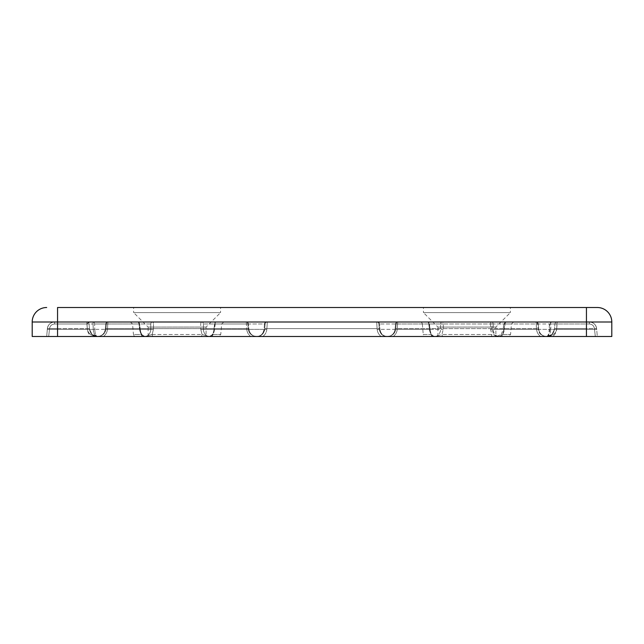 <?xml version="1.0" encoding="UTF-8"?>
<svg xmlns="http://www.w3.org/2000/svg" width="644" height="644" viewBox="0 0 644 644"><rect width="100%" height="100%" fill="white"/><g stroke="black" fill="none" stroke-linecap="round" stroke-linejoin="round"><path stroke-width="0.48" stroke-dasharray="3.22 2.42" d="M130.37 322L132.535 323.98L139.313 323.98A2.174 1.843 -90 0 0 137.478 322A2.174 1.538 -90 0 1 139.007 323.98L94.588 323.98A2.174 1.538 90 0 0 93.05 322A2.174 1.538 90 0 1 94.588 323.98L139.007 323.98L139.603 329.35L139.007 323.98L139.635 323.932L140.231 329.293C140.489 330.879 140.851 335.5 144.892 336.49L144.892 336.49C140.851 335.5 140.489 330.879 140.231 329.293L139.603 329.35C140.303 333.801 142.074 336.184 144.9 336.49L144.9 336.49C142.074 336.184 140.312 333.801 139.603 329.35L140.231 329.293L139.635 323.932L132.535 323.98L133.453 334.502L141.294 334.502L144.9 336.49L48.678 336.49L97.333 336.49C91.593 336.055 88.268 333.673 87.367 329.35C87.681 332.296 89.009 334.679 91.351 336.49L144.9 336.49L141.294 334.502L139.901 329.35L139.635 323.932A2.174 2.174 0 0 0 137.478 322A2.174 1.538 -90 0 1 139.007 323.98L139.635 323.932A2.174 2.174 0 0 0 137.478 322A2.174 1.843 -90 0 1 139.313 323.98L139.901 329.35L141.294 334.502L133.453 334.502A2.174 2.174 0 0 0 135.618 336.49L143.073 336.49A2.174 1.779 -90 0 1 141.294 334.502A2.174 1.779 -90 0 0 143.073 336.49L135.618 336.49M386.682 336.49L434.7 336.49L431.094 334.502L429.701 329.35L429.113 323.98A2.174 1.843 -90 0 0 427.278 322A2.174 1.843 -90 0 1 429.113 323.98L429.701 329.35L431.094 334.502L423.253 334.502A2.174 2.174 0 0 0 425.418 336.49L432.873 336.49A2.174 1.779 -90 0 1 431.094 334.502A2.174 1.779 -90 0 0 432.873 336.49L425.418 336.49M420.17 322A2.174 2.174 0 0 1 422.335 323.98L429.113 323.98L422.335 323.98L423.253 334.502L431.094 334.502L434.7 336.49C431.874 336.184 430.111 333.801 429.403 329.35L428.807 323.98A2.174 1.538 -90 0 0 427.278 322L377.972 322A2.174 1.538 90 0 1 379.501 323.98L378.865 323.98L379.332 329.35L379.268 328.609L266.898 328.609L377.102 328.609L377.167 329.35L376.7 322L267.3 322L266.898 328.609L267.3 322L376.7 322L377.102 328.609L379.268 328.609L378.865 323.98L379.332 329.35C380.041 333.681 382.641 336.063 387.133 336.49C382.834 336.313 380.242 333.93 379.332 329.35L377.167 329.35C377.481 332.296 378.809 334.679 381.151 336.49L262.849 336.49L381.151 336.49C378.809 334.679 377.481 332.296 377.167 329.35L379.332 329.35C380.242 333.93 382.834 336.313 387.133 336.49C383.011 336.063 380.62 333.681 379.968 329.35C380.62 333.681 383.011 336.063 387.133 336.49C382.641 336.063 380.041 333.681 379.332 329.35L378.865 323.98L379.501 323.98A2.174 1.538 90 0 0 377.972 322L427.278 322A2.174 1.538 -90 0 1 428.807 323.98L429.435 323.932A2.174 2.174 0 0 0 427.278 322A2.174 2.174 0 0 1 429.435 323.932L428.807 323.98L429.403 329.35C430.103 333.801 431.874 336.184 434.7 336.49L386.247 336.49M257.318 336.49L211.127 336.49C220.924 336.49 220.924 336.49 211.127 336.49C220.924 336.49 220.924 336.49 211.127 336.49L209.3 336.49C212.126 336.184 213.888 333.801 214.597 329.35L215.193 323.98L214.565 323.932L215.193 323.98A2.174 1.538 90 0 1 216.722 322A2.174 2.174 0 0 0 214.565 323.932L214.887 323.98A2.174 1.843 90 0 1 216.722 322A2.174 2.174 0 0 0 214.565 323.932L213.969 329.293L214.597 329.35C213.897 333.801 212.126 336.184 209.3 336.49L257.93 336.49M499.1 336.49L499.108 336.49C503.149 335.5 503.511 330.879 503.769 329.293L504.397 329.35C503.697 333.801 501.926 336.184 499.1 336.49L502.706 334.502L504.099 329.35L504.365 323.932L504.993 323.98A2.174 1.538 90 0 1 506.522 322A2.174 2.174 0 0 0 504.365 323.932L511.465 323.98L503.753 323.98L503.141 329.35L549.855 329.35C549.533 333.705 548.455 336.088 546.627 336.49L595.781 336.49M206.08 336.49L148.12 336.49L206.08 336.49L206.08 327.072L220.57 312.582L133.63 312.582L133.63 307.51L220.57 307.51L133.63 307.51M148.12 336.49L148.12 327.072L206.08 327.072L148.12 327.072L133.63 312.582L220.57 312.582L220.57 307.51M495.88 336.49L437.92 336.49L495.88 336.49L495.88 327.072L510.37 312.582L423.43 312.582L423.43 307.51L510.37 307.51L423.43 307.51M437.92 336.49L437.92 327.072L495.88 327.072L437.92 327.072L423.43 312.582L510.37 312.582L510.37 307.51M547.118 336.49L551.956 334.437L554.468 329.35L556.633 329.35C556.319 332.296 554.991 334.679 552.649 336.49C554.991 334.679 556.319 332.296 556.633 329.35L557.1 322L556.698 328.609L586.442 328.609L586.442 322L611.8 322L611.8 336.49L586.442 336.49L586.442 322L589.405 322L557.1 322L586.442 322L586.442 307.51L57.558 307.51L57.558 322L88.896 322L89.468 328.609L87.302 328.609L86.9 322L54.595 322C50.49 322.346 48.083 324.552 47.382 328.609L46.69 336.49L57.558 336.49L32.2 336.49L32.2 322L57.558 322L57.558 336.49L552.584 336.49M46.69 307.51A14.49 14.49 0 0 0 32.2 322A14.49 14.49 0 0 1 46.69 307.51M57.558 336.49L57.558 328.609L57.558 336.49L96.447 336.49M92.382 336.49L91.891 336.49M97.928 336.49L146.961 336.49M147.138 336.49L255.837 336.49M103.459 336.49C105.801 334.679 107.129 332.296 107.443 329.35C107.129 332.296 105.801 334.679 103.459 336.49L103.402 336.49M251.772 336.49L251.281 336.49M48.678 336.49L48.139 336.49L48.678 336.49L49.483 329.35L48.678 336.49L49.483 329.35L48.678 336.49L97.333 336.49C93.034 336.313 90.442 333.93 89.532 329.35L87.367 329.35C88.268 333.673 91.585 336.055 97.333 336.49L92.044 334.437L97.333 336.49L94.539 335.975M46.706 336.49L47.302 336.49L46.706 336.49L47.318 329.35L49.483 329.35L47.318 329.35L47.382 328.609L47.318 329.35L49.483 329.35L47.318 329.35L46.69 336.49L47.382 328.609L46.69 336.49L47.382 328.609L49.548 328.609L49.483 329.35L93.251 329.35C93.621 333.681 94.998 336.063 97.373 336.49C94.998 336.063 93.621 333.681 93.251 329.35L49.483 329.35L89.532 329.35L92.044 334.437L89.532 329.35C90.321 333.705 92.921 336.088 97.333 336.49L96.745 336.466L97.333 336.49M552.649 336.49L586.442 336.49L586.442 328.609L596.618 328.609C595.917 324.552 593.51 322.346 589.405 322C593.51 322.346 595.917 324.552 596.618 328.609A7.245 7.245 0 0 0 589.405 322C593.51 322.346 595.917 324.552 596.618 328.609L594.452 328.609L596.618 328.609C595.917 324.552 593.51 322.346 589.405 322A7.245 7.245 0 0 1 596.618 328.609L597.31 336.49L596.618 328.609L556.698 328.609L556.633 329.35L594.517 329.35L550.749 329.35C550.379 333.681 549.002 336.063 546.627 336.49L595.322 336.49L594.517 329.35L596.682 329.35L594.517 329.35L595.322 336.49L597.31 336.49L586.442 336.49L597.31 336.49L596.618 328.609L596.682 329.35L594.517 329.35L595.322 336.49L594.517 329.35L554.468 329.35L554.935 323.98L554.468 329.35L551.956 334.437L546.667 336.49C550.966 336.313 553.558 333.93 554.468 329.35L556.633 329.35C555.732 333.673 552.415 336.055 546.667 336.49C552.407 336.055 555.732 333.673 556.633 329.35L554.468 329.35C553.558 333.93 550.966 336.313 546.667 336.49L547.73 336.49M548.527 336.49L549.139 336.49M549.63 336.49L552.166 336.49M381.151 336.49L381.634 336.49M384.17 336.49L384.661 336.49M258.727 336.49L259.339 336.49M259.83 336.49L262.366 336.49M209.308 336.49C213.349 335.5 213.711 330.879 213.969 329.293L214.887 323.98A2.174 1.843 90 0 1 216.722 322L266.028 322L216.722 322C226.092 322 226.092 322 216.722 322C226.092 322 226.092 322 216.722 322A2.174 1.538 90 0 0 215.193 323.98L214.597 329.35L213.969 329.293C213.711 330.879 213.349 335.5 209.308 336.49L212.906 334.502L209.413 336.49M262.849 336.49C265.191 334.679 266.519 332.296 266.833 329.35L264.668 329.35C263.758 333.93 261.166 336.313 256.867 336.49C260.989 336.063 263.38 333.681 264.032 329.35C263.38 333.681 260.989 336.063 256.867 336.49C261.359 336.063 263.959 333.681 264.668 329.35C263.959 333.681 261.359 336.063 256.867 336.49C261.166 336.313 263.758 333.93 264.668 329.35L266.833 329.35C266.519 332.296 265.191 334.679 262.849 336.49L262.792 336.49M382.182 336.49L381.691 336.49M256.272 336.49L98.54 336.49M250.741 336.49C248.399 334.679 247.071 332.296 246.757 329.35L248.922 329.35C249.832 333.93 252.424 336.313 256.723 336.49C251.868 336.063 249.059 333.681 248.294 329.35C249.059 333.681 251.868 336.063 256.723 336.49C252.231 336.063 249.631 333.681 248.922 329.35C249.631 333.681 252.231 336.063 256.723 336.49C252.424 336.313 249.832 333.93 248.922 329.35L246.757 329.35C247.071 332.296 248.399 334.679 250.741 336.49L251.224 336.49M253.76 336.49L254.251 336.49M99.337 336.49L99.949 336.49M100.44 336.49L102.976 336.49M546.072 336.49L388.34 336.49M540.541 336.49C538.199 334.679 536.871 332.296 536.557 329.35C536.871 332.296 538.199 334.679 540.541 336.49L541.024 336.49M543.56 336.49L544.051 336.49M389.137 336.49L389.749 336.49M390.24 336.49L392.776 336.49M387.728 336.49L436.761 336.49M436.938 336.49L545.637 336.49M393.259 336.49C395.601 334.679 396.929 332.296 397.243 329.35L395.078 329.35C394.168 333.93 391.576 336.313 387.277 336.49C392.132 336.063 394.941 333.681 395.706 329.35C394.941 333.681 392.132 336.063 387.277 336.49C391.769 336.063 394.37 333.681 395.078 329.35C394.37 333.681 391.769 336.063 387.277 336.49C391.576 336.313 394.168 333.93 395.078 329.35L397.243 329.35C396.929 332.296 395.601 334.679 393.259 336.49L393.202 336.49M541.572 336.49L541.081 336.49M513.63 322L511.465 323.98L510.547 334.502L508.382 336.49L500.927 336.49A2.174 1.779 -90 0 0 502.706 334.502L510.547 334.502L501.265 334.502L496.283 336.49M152.145 334.502A2.174 1.24 90 0 0 153.385 336.49A2.174 1.24 90 0 1 152.145 334.502L145.005 336.49C147.299 336.941 151.026 333.045 150.736 329.35C151.026 333.045 147.307 336.933 145.005 336.49L152.145 334.502L153.425 329.35L152.145 334.502L202.055 334.502A2.174 1.24 -90 0 1 200.815 336.49A2.174 1.24 -90 0 0 202.055 334.502L209.195 336.49L202.055 334.502L200.775 329.35L200.719 323.98L200.775 329.35L203.464 329.35C203.174 333.045 206.893 336.933 209.195 336.49C206.901 336.941 203.174 333.045 203.464 329.35L200.775 329.35L202.055 334.502L152.145 334.502M105.906 329.35C105.141 333.681 102.332 336.063 97.477 336.49C101.969 336.063 104.57 333.681 105.278 329.35C104.368 333.93 101.776 336.313 97.477 336.49C101.776 336.313 104.368 333.93 105.278 329.35L107.443 329.35L105.278 329.35C104.57 333.681 101.969 336.063 97.477 336.49C102.332 336.063 105.141 333.681 105.906 329.35L153.425 329.35L153.481 323.98L153.425 329.35L150.736 329.35L150.801 323.98L150.736 329.35L105.278 329.35L105.745 323.98L105.278 329.35L105.745 323.98L105.278 329.35L105.906 329.35L106.381 323.98A2.174 1.538 90 0 1 107.91 322L107.508 328.609L105.342 328.609L107.508 328.609L107.91 322L201.87 322A2.174 1.151 -90 0 0 200.719 323.98A2.174 1.151 -90 0 1 201.87 322L246.29 322L246.692 328.609L248.858 328.609L248.455 323.98L248.922 329.35L248.455 323.98L248.858 328.609L246.692 328.609L246.29 322A2.174 1.538 -90 0 1 247.819 323.98L248.455 323.98A2.174 2.174 0 0 0 246.29 322L152.33 322A2.174 1.538 -90 0 0 150.801 323.98A2.174 1.538 -90 0 1 152.33 322A2.174 1.151 90 0 1 153.481 323.98A2.174 1.151 90 0 0 152.33 322L107.91 322A2.174 2.174 0 0 0 105.745 323.98L106.381 323.98L105.745 323.98A2.174 2.174 0 0 1 107.91 322A2.174 1.538 90 0 0 106.381 323.98L105.906 329.35M94.781 329.35C95.014 333.681 95.876 336.063 97.373 336.49C95.876 336.063 95.014 333.681 94.781 329.35L139.603 329.35L93.251 329.35L94.781 329.35L94.588 323.98L94.781 329.35M47.382 328.609A7.245 7.245 0 0 1 54.595 322L93.05 322L54.595 322L88.896 322L89.532 329.35L89.065 323.98L89.532 329.35L89.468 328.609L47.382 328.609A7.245 7.245 0 0 1 54.595 322L57.558 322L57.558 328.609L87.302 328.609L87.367 329.35L49.483 329.35L49.548 328.609C50.055 325.792 51.737 324.246 54.595 323.98C51.737 324.246 50.055 325.792 49.548 328.609C50.055 325.792 51.737 324.246 54.595 323.98C51.737 324.246 50.055 325.792 49.548 328.609L47.382 328.609C48.083 324.552 50.49 322.346 54.595 322C50.49 322.346 48.083 324.552 47.382 328.609C48.083 324.552 50.49 322.346 54.595 322A7.245 7.245 0 0 0 47.382 328.609L57.558 328.609L57.558 322L586.442 322L586.442 336.49M434.692 336.49L434.692 336.49C430.651 335.5 430.289 330.879 430.031 329.293L429.403 329.35L430.031 329.293C430.289 330.879 430.651 335.5 434.692 336.49M212.906 334.502A2.174 1.779 -90 0 1 211.127 336.49A2.174 1.779 90 0 0 212.906 334.502L220.747 334.502L212.906 334.502M496.178 336.49L493.795 334.502L441.945 334.502L491.855 334.502L498.995 336.49C496.701 336.941 492.974 333.045 493.264 329.35L493.199 323.98L490.519 323.98A2.174 1.151 -90 0 1 491.67 322L442.13 322A2.174 1.151 90 0 1 443.281 323.98L443.225 329.35L441.945 334.502L434.805 336.49C437.099 336.941 440.826 333.045 440.536 329.35C440.826 333.045 437.107 336.933 434.805 336.49L441.945 334.502A2.174 1.24 90 0 0 443.185 336.49A2.174 1.24 90 0 1 441.945 334.502L443.225 329.35L443.281 323.98L490.519 323.98L490.575 329.35L491.855 334.502A2.174 1.24 -90 0 1 490.615 336.49M490.575 329.35L538.094 329.35C538.859 333.681 541.668 336.063 546.523 336.49C542.031 336.063 539.431 333.681 538.722 329.35C539.632 333.93 542.224 336.313 546.523 336.49C542.224 336.313 539.632 333.93 538.722 329.35L536.557 329.35L538.722 329.35C539.511 333.705 542.111 336.088 546.523 336.49L543.681 335.959M492.016 329.35L491.96 323.98L538.255 323.98A2.174 2.174 0 0 0 536.09 322L538.255 323.98A2.174 2.174 0 0 0 536.09 322A2.174 2.174 0 0 1 538.255 323.98A2.174 2.174 0 0 0 536.09 322L491.67 322A2.174 1.538 90 0 1 493.199 323.98L537.619 323.98A2.174 1.538 -90 0 0 536.09 322A2.174 2.174 0 0 1 538.255 323.98L537.619 323.98L538.094 329.35L538.722 329.35L538.658 328.609L397.308 328.609L536.492 328.609L536.557 329.35L536.09 322L397.71 322L397.308 328.609L397.71 322L536.09 322L536.492 328.609L538.658 328.609L538.255 323.98L538.722 329.35L538.255 323.98L538.722 329.35L492.016 329.35L493.795 334.502M546.627 336.49C548.125 336.063 548.986 333.681 549.219 329.35L504.397 329.35L504.993 323.98L550.95 323.98L550.749 329.35L549.219 329.35L549.413 323.98A2.174 1.538 -90 0 1 550.95 322L506.522 322L550.95 322L550.048 323.98L549.855 329.35L596.682 329.35L597.31 336.49M501.265 334.502L503.141 329.35M203.399 323.98L203.464 329.35L203.399 323.98A2.174 1.538 90 0 0 201.87 322A2.174 1.538 90 0 1 203.399 323.98L247.819 323.98A2.174 1.538 -90 0 0 246.29 322A2.174 2.174 0 0 1 248.455 323.98L203.399 323.98M556.698 328.609L554.532 328.609L554.935 323.98L554.468 329.35L554.532 328.609L556.698 328.609M89.532 329.35L87.367 329.35L86.9 323.98L89.065 323.98A2.174 2.174 0 0 0 86.9 322L86.9 323.98L54.595 323.98L93.05 323.98L54.595 323.98L86.9 323.98L87.367 329.35M261.223 335.162C263.316 333.64 264.467 331.7 264.668 329.35L265.135 323.98L264.668 329.35L265.135 323.98L264.668 329.35L214.597 329.35L264.032 329.35L264.499 323.98L265.135 323.98A2.174 2.174 0 0 1 267.3 322L266.028 322L267.3 322A2.174 2.174 0 0 0 265.135 323.98L264.499 323.98A2.174 1.538 -90 0 1 266.028 322A2.174 1.538 -90 0 0 264.499 323.98L215.193 323.98L264.499 323.98L264.032 329.35L264.668 329.35L261.408 335.041M266.898 328.609L264.732 328.609L266.898 328.609L266.833 329.35L266.898 328.609M395.078 329.35L395.545 323.98L395.078 329.35L395.545 323.98L395.078 329.35L443.225 329.35L440.536 329.35L440.601 323.98L440.536 329.35L395.078 329.35M397.308 328.609L395.142 328.609L397.308 328.609L397.243 329.35L397.308 328.609M504.099 329.35L504.687 323.98A2.174 1.843 90 0 1 506.522 322C515.908 322 515.908 322 506.522 322C515.908 322 515.908 322 506.522 322L503.753 323.98L589.405 323.98L554.935 323.98L557.1 323.98L556.633 329.35L557.1 323.98L589.405 323.98C592.263 324.246 593.945 325.792 594.452 328.609C593.945 325.792 592.263 324.246 589.405 323.98C592.263 324.246 593.945 325.792 594.452 328.609L594.517 329.35L594.452 328.609C593.945 325.792 592.263 324.246 589.405 323.98L550.95 323.98L550.95 322L589.405 322L557.1 322A2.174 2.174 0 0 0 554.935 323.98A2.174 2.174 0 0 1 557.1 322L550.95 322M596.618 328.609L594.452 328.609L596.618 328.609A7.245 7.245 0 0 0 589.405 322L589.405 323.98L589.405 322M54.595 322L54.595 323.98L54.595 322L54.595 323.98L54.595 322L86.9 322A2.174 2.174 0 0 1 89.065 323.98A2.174 2.174 0 0 0 86.9 322M137.478 322C128.092 322 128.092 322 137.478 322C128.092 322 128.092 322 137.478 322L93.05 322L137.478 322M88.888 322L86.9 323.98M376.7 322A2.174 2.174 0 0 1 378.865 323.98A2.174 2.174 0 0 0 376.7 322A2.174 2.174 0 0 1 378.865 323.98A2.174 2.174 0 0 0 376.7 322M265.135 323.98A2.174 2.174 0 0 1 267.3 322A2.174 2.174 0 0 0 265.135 323.98A2.174 2.174 0 0 1 267.3 322M397.71 322L491.67 322L491.96 323.98L443.281 323.98A2.174 1.151 90 0 0 442.13 322A2.174 1.538 -90 0 0 440.601 323.98A2.174 1.538 -90 0 1 442.13 322L397.71 322A2.174 1.538 90 0 0 396.181 323.98L395.545 323.98A2.174 2.174 0 0 1 397.71 322A2.174 2.174 0 0 0 395.545 323.98L396.181 323.98A2.174 1.538 90 0 1 397.71 322A2.174 2.174 0 0 0 395.545 323.98A2.174 2.174 0 0 1 397.71 322A2.174 2.174 0 0 0 395.545 323.98A2.174 2.174 0 0 1 397.71 322A2.174 2.174 0 0 0 395.545 323.98M536.09 322L491.67 322M107.91 322A2.174 2.174 0 0 0 105.745 323.98A2.174 2.174 0 0 1 107.91 322A2.174 2.174 0 0 0 105.745 323.98A2.174 2.174 0 0 1 107.91 322M248.455 323.98A2.174 2.174 0 0 0 246.29 322A2.174 2.174 0 0 1 248.455 323.98A2.174 2.174 0 0 0 246.29 322A2.174 2.174 0 0 1 248.455 323.98M557.1 322A2.174 2.174 0 0 0 554.935 323.98A2.174 2.174 0 0 1 557.1 322A2.174 2.174 0 0 0 554.935 323.98A2.174 2.174 0 0 1 557.1 322L557.1 323.98L557.1 322M246.692 328.609L246.757 329.35L246.692 328.609L107.508 328.609L246.692 328.609M107.443 329.35L107.508 328.609L107.443 329.35M248.294 329.35L203.464 329.35L248.922 329.35L248.294 329.35L247.819 323.98L248.294 329.35M429.403 329.35L379.968 329.35L429.403 329.35M150.801 323.98L106.381 323.98L150.801 323.98M93.251 329.35L93.05 323.98L93.251 329.35M379.968 329.35L379.332 329.35L379.968 329.35L379.501 323.98L379.968 329.35M428.807 323.98L379.501 323.98L428.807 323.98M214.887 323.98L221.665 323.98L214.887 323.98M396.181 323.98L440.601 323.98L396.181 323.98L395.706 329.35L396.181 323.98M93.05 322L93.05 323.98L93.05 322M443.281 323.98L440.601 323.98L443.281 323.98M97.477 336.49L100.319 335.959L97.477 336.49M256.723 336.49L253.881 335.959L256.723 336.49M546.667 336.49L549.461 335.975L546.667 336.49M387.133 336.49L384.339 335.975L387.133 336.49M256.867 336.49L259.661 335.975L256.867 336.49M223.83 322L221.665 323.98L220.747 334.502L218.582 336.49M387.277 336.49L390.119 335.959L387.277 336.49M94.274 335.87L92.044 334.437L94.274 335.87M551.956 334.437L549.726 335.87L551.956 334.437M382.592 335.041C381.393 334.711 380.306 332.811 379.332 329.35C380.266 332.795 381.409 334.735 382.778 335.162M430.031 329.293L429.435 323.932L430.031 329.293M213.969 329.293L214.565 323.932L213.969 329.293"/><path stroke-width="0.97" d="M57.558 307.51L597.31 307.51L586.442 307.51L586.442 336.49L611.8 336.49L611.8 322A14.49 14.49 0 0 0 597.31 307.51A14.49 14.49 0 0 1 611.8 322L32.2 322A14.49 14.49 0 0 1 46.69 307.51A14.49 14.49 0 0 0 32.2 322L32.2 336.49L57.558 336.49L57.558 307.51M586.442 336.49L57.558 336.49M96.447 336.49L92.382 336.49M91.891 336.49L91.351 336.49M46.706 336.49L48.678 336.49M102.976 336.49L97.477 336.49M255.837 336.49L251.772 336.49M251.281 336.49L250.741 336.49M595.322 336.49L597.286 336.49M552.166 336.49L546.667 336.49L549.509 335.959L546.667 336.49M547.73 336.49L548.527 336.49M549.139 336.49L549.63 336.49M381.634 336.49L384.17 336.49M384.661 336.49L386.682 336.49M257.93 336.49L258.727 336.49M259.339 336.49L259.83 336.49M262.366 336.49L256.867 336.49M386.247 336.49L382.182 336.49M381.691 336.49L381.151 336.49M251.224 336.49L253.76 336.49M254.251 336.49L256.272 336.49M98.54 336.49L99.337 336.49M99.949 336.49L100.44 336.49M541.024 336.49L543.56 336.49M544.051 336.49L546.072 336.49M388.34 336.49L389.137 336.49M389.749 336.49L390.24 336.49M392.776 336.49L387.277 336.49M545.637 336.49L541.572 336.49M541.081 336.49L540.541 336.49M597.31 307.51A14.49 14.49 0 0 1 611.8 322M97.333 336.49L94.491 335.959L97.333 336.49"/></g></svg>
